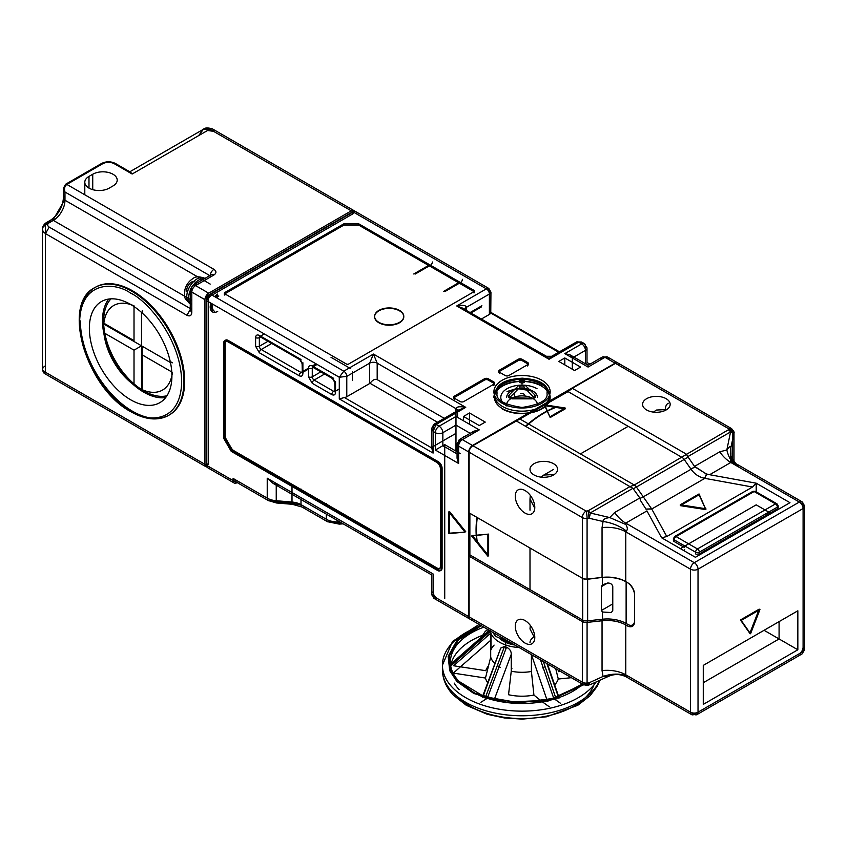 <?xml version="1.0" encoding="UTF-8"?>
<svg xmlns="http://www.w3.org/2000/svg" width="847" height="847" viewBox="0 0 847 847"><rect width="100%" height="100%" fill="white"/><g stroke="black" fill="none" stroke-linecap="round" stroke-linejoin="round"><path stroke-width="1.27" d="M399.509 322.326A14.59 8.428 0 0 0 403.786 316.365A14.59 8.428 0 0 0 394.776 308.583A14.59 8.428 0 0 0 378.874 310.404A14.59 8.428 0 0 0 374.596 316.365A14.59 8.428 0 0 0 383.606 324.147A14.59 8.428 0 0 0 399.509 322.326M378.874 310.838A14.59 8.428 180 0 1 394.776 309.017A14.59 8.428 180 0 1 403.786 316.799A14.59 8.428 180 0 1 399.509 322.76A14.59 8.428 180 0 1 383.606 324.581A14.59 8.428 180 0 1 374.596 316.799A14.59 8.428 180 0 1 378.874 310.838M502.144 403.236A28.131 16.241 180 0 1 493.907 391.759A28.131 16.241 180 0 1 511.27 376.756A28.131 16.241 180 0 1 541.921 380.271A28.131 16.241 180 0 1 550.158 391.759A28.131 16.241 180 0 1 532.795 406.761A28.131 16.241 180 0 1 502.144 403.236M493.907 397.391A28.131 16.241 180 0 1 494.5 394.077M494.51 394.035A28.131 16.241 180 0 1 514.023 381.828A28.131 16.241 180 0 1 541.921 385.904M476.776 541.011A95.785 55.309 -60 0 1 476.903 517.358M525.489 426.253A95.785 55.309 -60 0 1 543.795 412.775A95.785 55.309 -60 0 1 555.156 407.322M555.833 407.428A95.785 55.309 120 0 0 544.166 412.987A95.785 55.309 120 0 0 525.86 426.465M477.274 517.57A95.785 55.309 120 0 0 477.2 541.54M507.025 406.062A21.228 12.26 180 0 1 500.799 397.391A21.228 12.26 180 0 1 513.907 386.073A21.228 12.26 180 0 1 537.04 388.72M507.025 391.547L515.145 388.985M518.449 388.773L530.624 390.689M213.19 310.531A9.021 5.209 -60 0 1 211.718 303.597M215.477 297.096A9.021 5.209 -60 0 1 217.7 295.349M218.822 295.995A9.021 5.209 120 0 0 216.599 297.742M212.851 304.242A9.021 5.209 120 0 0 214.312 311.177M543.234 400.642L543.255 401.171M505.68 649.448L505.68 639.76M224.826 292.533A1.588 0.921 0 0 0 224.36 293.178A1.588 0.921 0 0 0 224.826 293.835L343.787 225.154L358.8 225.154L474.002 291.664L348.668 364.03A1.588 0.921 0 0 1 346.412 364.03L224.826 293.835L224.826 292.533L343.787 223.852L358.8 223.852L358.8 225.154M343.787 225.154L343.787 223.852M474.002 291.664A1.588 0.921 0 0 0 474.468 291.019A1.588 0.921 0 0 0 474.002 290.362L474.002 292.967M358.8 223.852L474.002 290.362M463.87 401.51A2.657 1.535 180 0 1 460.112 401.51L454.49 398.259A2.657 1.535 180 0 1 453.706 397.179A2.657 1.535 180 0 1 454.49 396.089L484.505 378.757A2.657 1.535 180 0 1 488.253 378.757L493.886 382.008A2.657 1.535 180 0 1 494.669 383.088A2.657 1.535 180 0 1 493.886 384.178L463.87 401.51M518.279 359.266A2.657 1.535 180 0 1 522.027 359.266L527.66 362.505A2.657 1.535 180 0 1 528.433 363.596A2.657 1.535 180 0 1 527.66 364.676L508.899 375.507A2.657 1.535 180 0 1 505.14 375.507L499.518 372.257A2.657 1.535 180 0 1 498.735 371.177A2.657 1.535 180 0 1 499.518 370.097L518.279 359.266L518.279 360.557L499.518 371.388L499.518 370.097M558.808 361.425L564.811 357.963L580.566 367.058L574.562 370.531L558.808 361.425M479.254 425.554L463.489 416.459L469.492 412.987L485.257 422.092L479.254 425.554M472.499 445.49A5.304 3.06 120 0 0 468.74 451.991L458.608 446.136A5.304 3.06 -60 0 1 462.367 439.635A5.304 3.06 -120 0 0 459.709 439.371A5.304 3.06 -120 0 0 458.608 441.806L471.747 434.225L473.949 431.155L479.254 429.884L462.367 439.635L472.499 445.49L615.091 363.162L604.959 357.307L588.072 367.058C588.072 364.718 588.072 364.718 588.072 367.058C588.072 364.718 588.072 364.718 588.072 367.058L564.811 353.623L581.698 343.882L578.692 342.146L581.571 342.008L582.81 343.427M355.825 211.676L488.814 288.456L490.942 292.141L490.762 313.041L558.692 352.257L489.386 312.247L489.386 290.585L488.814 288.456L486.379 288.848A4.246 2.456 60 0 1 489.386 294.047L490.942 292.141L489.386 290.585L356.915 214.1A5.304 3.06 120 0 0 355.825 211.676A5.304 3.06 120 0 0 353.167 211.941L210.575 294.269L343.787 371.177L339.287 377.243L346.783 376.375A4.246 2.456 -120 0 0 343.787 371.177L373.432 354.057L369.673 363.162L346.783 376.375L346.783 396.745L369.673 383.522A5.304 3.06 180 0 1 370.075 383.32L437.476 422.24M549.565 394.077A28.131 16.241 180 0 1 550.158 397.391A28.131 16.241 180 0 1 532.795 412.394A28.131 16.241 180 0 1 502.144 408.879M493.886 382.008L493.886 383.31A2.657 1.535 180 0 1 494.669 384.39L494.669 383.088M493.886 383.31L488.253 380.059L488.253 378.757M484.505 378.757L484.505 380.059A2.657 1.535 180 0 1 488.253 380.059M484.505 380.059L454.49 397.391L454.49 396.089M453.706 397.179L453.706 398.471A2.657 1.535 180 0 1 454.49 397.391M527.66 362.505L527.66 363.808L522.027 360.557A2.657 1.535 0 0 0 518.279 360.557M498.735 371.177L498.735 372.479A2.657 1.535 180 0 1 499.518 371.388M527.66 363.808A2.657 1.535 180 0 1 528.433 364.898L528.433 363.596M564.811 364.898L564.811 357.963M463.489 436.385L464.188 436.787M463.489 416.459L463.489 420.79M469.492 424.252L469.492 412.987M431.547 447.841L344.411 397.539L339.287 398.905L339.287 377.243L206.816 300.77A5.304 3.06 -60 0 1 210.575 294.269M217.7 311.378A10.609 6.13 -60 0 1 210.861 303.099M214.609 296.598A10.609 6.13 -60 0 1 217.7 294.047M238.716 481.668L236.842 482.758L210.575 467.586A5.304 3.06 -60 0 1 207.917 467.851A5.304 3.06 -60 0 1 206.816 465.427L233.084 480.588L233.084 478.417L267.229 498.131L267.229 478.206L433.092 573.959C431.07 575.134 431.07 575.134 433.092 573.959C431.07 575.134 431.07 575.134 433.092 573.959L433.092 596.066L468.74 616.648A5.304 3.06 120 0 0 469.841 619.072A5.304 3.06 120 0 0 470.043 619.168M206.816 300.77L206.816 465.427M490.762 313.041A5.304 3.06 180 0 1 489.386 314.417L489.386 294.047L466.496 307.26C465.914 305.291 462.663 304.856 456.734 305.968L463.637 308.509L466.496 311.601L466.496 307.26A5.304 3.06 0 0 0 464.95 309.271M545.299 357.095L546.4 356.291L549.047 359.266L551.704 356.291L552.805 357.095M572.318 369.228L572.318 357.963L570.116 354.893L564.811 353.623M617.929 363.014A5.304 3.06 120 0 0 617.749 362.897A5.304 3.06 120 0 0 615.091 363.162M472.499 618.808L436.851 598.226A5.304 3.06 -60 0 1 434.193 598.49A5.304 3.06 -60 0 1 433.092 596.066A5.304 3.06 180 0 1 431.547 593.895A5.304 3.06 180 0 1 433.092 591.725A5.304 3.06 -120 0 0 436.851 598.226M468.74 451.991L468.74 616.648M470.191 433.325L455.982 425.12L455.982 416.459L479.254 429.884M457.539 410.827A5.304 3.06 0 0 1 455.982 412.987L455.982 433.357L433.092 446.57L433.092 426.21L455.982 412.987L458.841 409.906L465.744 407.354L436.099 424.474A4.246 2.456 -120 0 0 433.971 424.262A4.246 2.456 -120 0 0 433.092 426.21L431.547 428.624L433.092 431.409L436.099 424.474L439.095 426.21L455.982 416.459L455.982 408.656L377.18 363.162L373.432 354.057L465.744 407.354C459.815 406.242 456.565 406.676 455.982 408.656A5.304 3.06 0 0 1 457.539 410.827L457.539 417.349M441.351 568.326A5.304 3.06 60 0 1 440.249 570.762A5.304 3.06 60 0 1 439.847 570.931L439.095 571.005A5.304 3.06 60 0 1 437.603 570.497L231.21 451.335L223.703 438.344L223.703 343.014A5.304 3.06 60 0 1 224.804 340.579A5.304 3.06 60 0 1 227.462 340.843L437.603 462.166A5.304 3.06 60 0 1 441.351 468.666L441.351 568.326L442.102 567.892L442.102 468.232A5.304 3.06 60 0 0 438.354 461.742L228.203 340.409L227.462 340.843M448.741 511.937L464.992 532.149L448.741 533.599L448.741 511.937L449.492 511.503L449.492 533.165L464.992 532.149M276.238 485.193L276.238 500.736A15.924 9.19 180 0 1 267.229 498.131A5.304 3.06 120 0 0 268.33 500.566A5.304 3.06 120 0 0 270.987 500.302L236.842 480.588A5.304 3.06 -60 0 1 234.185 480.852A5.304 3.06 -60 0 1 233.084 478.417M489.386 314.417L481.625 318.896M585.129 363.564L585.446 363.374C587.469 362.209 587.469 362.209 585.446 363.374C587.469 362.209 587.469 362.209 585.446 363.374L588.4 365.078L585.446 363.374L585.446 346.042A5.304 3.06 120 0 0 584.345 343.617A5.304 3.06 120 0 0 581.698 343.882A5.304 3.06 60 0 1 585.446 350.383L572.318 357.963M444.728 598.448L444.728 444.622L435.347 450.032L435.347 432.701A5.304 3.06 120 0 1 439.095 426.21A5.304 3.06 -120 0 1 442.854 432.701L455.982 425.12L455.982 451.123M444.23 418.333L377.18 379.625L377.18 363.162A5.304 3.06 0 0 0 369.673 363.162L369.673 383.522M344.411 397.539A5.304 3.06 0 0 0 346.783 396.745M433.092 446.57A5.304 3.06 0 0 0 431.726 447.947L431.547 428.624L433.971 424.262L458.841 409.906M370.075 383.32C372.532 379.975 374.903 378.736 377.18 379.625M439.095 570.497L439.847 570.063L440.599 570.497L439.847 570.931M440.599 570.497A5.304 3.06 -120 0 0 441.001 570.327A5.304 3.06 -120 0 0 442.102 567.892M223.703 343.014L224.455 342.58A5.304 3.06 60 0 1 225.556 340.145A5.304 3.06 60 0 1 228.203 340.409M224.455 342.58L224.455 437.91L223.703 438.344M224.455 437.91L231.962 450.911L231.21 451.335M231.962 450.911L438.354 570.063L437.603 570.497M439.095 571.005L439.847 570.571A5.304 3.06 60 0 1 438.354 570.063M448.741 533.599L449.492 533.165M465.744 531.715L449.492 511.503M458.608 463.468L458.608 446.136A5.304 3.06 180 0 1 457.062 443.976A5.304 3.06 180 0 1 458.608 441.806L458.608 454.807L457.062 458.238L458.608 463.468L435.347 450.032M433.092 573.959L279.743 485.426L273.189 483.436L267.229 478.206M233.084 480.588A5.304 3.06 120 0 0 234.185 483.012A5.304 3.06 120 0 0 236.842 482.758M431.726 447.947L433.092 453.071L339.287 398.905M490.942 312.437L559.465 351.812M444.728 444.622L460.493 453.717M231.231 447.915L226.308 439.381A5.304 3.06 60 0 1 225.207 435.676L225.207 343.882A5.304 3.06 60 0 1 226.308 341.447A5.304 3.06 60 0 1 228.955 341.712L437.221 461.954A5.304 3.06 60 0 1 440.98 468.455L440.98 565.944A5.304 3.06 60 0 1 439.879 568.379A5.304 3.06 60 0 1 437.221 568.115L233.888 450.72A5.304 3.06 60 0 1 231.231 447.915M352.416 380.494L352.416 371.822M350.542 368.572L331.029 357.307M293.888 486.665A15.924 9.19 -0 0 0 292.003 486.432L292.003 502.038A5.304 0.614 94.7 0 0 292.31 504.293A5.304 0.614 94.7 0 0 292.755 503.34L276.99 502.038A5.304 0.614 -85.3 0 1 276.556 502.991A5.304 0.614 -85.3 0 1 276.238 500.736L292.003 502.038A15.924 9.19 -0 0 1 301.003 504.632L326.296 519.243A5.304 3.06 120 0 0 327.397 521.667A5.304 3.06 120 0 0 330.055 521.403L304.761 506.802A5.304 3.06 -60 0 1 302.104 507.067A5.304 3.06 -60 0 1 301.003 504.632L301.003 499.497M224.646 436.004A5.304 3.06 -120 0 0 225.747 439.699L230.67 448.243A5.304 3.06 -120 0 0 233.327 451.049L436.66 568.443A5.304 3.06 -120 0 0 439.318 568.697A5.304 3.06 -120 0 0 440.408 566.272L440.408 468.783A5.304 3.06 -120 0 0 436.66 462.282L228.394 342.04A5.304 3.06 -120 0 0 225.747 341.775A5.304 3.06 -120 0 0 224.646 344.2L224.646 436.004M511.895 668.421A14.325 8.269 180 0 1 511.249 668.029M554.224 474.532L543.795 475.051L540.873 477.105M666.801 409.535L656.372 410.054L653.45 412.108M530.307 495.389L530 498.947L534.764 508.242M530.307 625.382L530 628.94L534.764 638.236M646.61 409.959A13.796 7.962 0 0 0 661.655 411.684A13.796 7.962 0 0 0 670.168 404.326A13.796 7.962 0 0 0 666.123 398.693A13.796 7.962 0 0 0 651.089 396.968A13.796 7.962 0 0 0 642.577 404.326A13.796 7.962 0 0 0 646.61 409.959M534.044 474.955A13.796 7.962 0 0 0 549.078 476.681A13.796 7.962 0 0 0 557.591 469.323A13.796 7.962 0 0 0 553.557 463.69A13.796 7.962 0 0 0 538.512 461.964A13.796 7.962 0 0 0 530 469.323A13.796 7.962 0 0 0 534.044 474.955M525.034 643.074A13.796 7.962 -120 0 0 531.927 643.762A13.796 7.962 -120 0 0 534.044 632.698A13.796 7.962 -120 0 0 525.034 620.544A13.796 7.962 -120 0 0 518.131 619.856A13.796 7.962 -120 0 0 516.014 630.92A13.796 7.962 -120 0 0 525.034 643.074M525.034 513.081A13.796 7.962 -120 0 0 531.927 513.769A13.796 7.962 -120 0 0 534.044 502.705A13.796 7.962 -120 0 0 525.034 490.551A13.796 7.962 -120 0 0 518.131 489.862A13.796 7.962 -120 0 0 516.014 500.926A13.796 7.962 -120 0 0 525.034 513.081M602.397 584.854L601.423 586.622L601.423 610.454L602.397 612.01L611.375 612.55L612.773 610.401L612.773 586.569C612.243 584.261 610.549 583.075 607.701 583.001L602.397 584.854L602.397 577.633A26.532 15.32 180 0 1 626.124 581.847L627.849 582.842A9.55 5.516 60 0 1 634.604 594.541L634.604 595.409A10.609 6.13 -120 0 0 627.098 582.408L625.774 581.645L625.774 531.821A26.532 15.32 0 0 0 602.048 527.596L602.048 577.432L587.077 579.073A5.304 3.06 180 0 1 582.334 578.236L469.122 512.869L469.122 452.203A5.304 3.06 -60 0 1 472.87 445.702L568.062 391.621L682.026 457.412A5.304 3.06 60 0 1 684.249 459.54L691.057 469.249L643.286 496.84L636.478 487.12A5.304 3.06 -120 0 0 634.255 485.003L520.28 419.201M665.403 410.35A13.796 7.962 60 0 1 668.23 403.204M530 642.64A13.796 7.962 180 0 1 534.764 636.616M733.386 462.843A26.532 15.32 0 0 1 730.58 455.982L730.474 452.753A26.532 20.582 -4.7 0 1 730.855 447.724C730.792 445.617 729.447 446.358 726.832 449.958L730.548 431.949L687.806 456.618L686.282 454.098L572.318 388.297L568.062 391.621M572.318 388.297L615.473 363.374A5.304 3.06 -60 0 1 618.119 363.109A5.304 3.06 -60 0 1 619.221 365.544L732.443 430.911L732.443 459.148M582.334 621.56L582.334 682.227A5.304 3.06 120 0 0 583.435 684.651A5.304 3.06 120 0 0 586.092 684.397L472.87 619.03A5.304 3.06 -60 0 1 470.223 619.295A5.304 3.06 -60 0 1 469.122 616.86L469.122 556.193L582.334 621.56A5.304 3.06 0 0 0 587.077 622.407L587.077 683.074A5.304 0.815 83.7 0 1 586.675 685.339A5.304 0.815 83.7 0 1 586.092 684.397L587.956 684.185A5.304 0.815 83.7 0 0 588.538 685.128A5.304 0.815 83.7 0 0 588.951 682.862L587.077 683.074A5.304 3.06 180 0 1 582.334 682.227L469.122 616.86M634.604 594.541L634.604 620.544A9.55 5.516 60 0 1 627.849 624.44L626.124 623.445A26.532 15.32 0 0 0 602.397 619.231L587.437 620.872A5.304 3.06 180 0 1 582.694 620.036L469.873 554.901L469.122 556.193M469.873 554.901L469.873 513.303L582.694 578.437A5.304 3.06 0 0 0 587.437 579.274L602.598 577.368A25.474 14.706 180 0 1 625.382 581.413L626.124 581.847L625.382 581.413M516.024 420.79L632.921 488.317L590.179 512.986L609.745 517.559C605.002 518.205 602.768 519.518 603.064 521.508A26.532 13.616 18.3 0 1 626.282 530.995L625.774 531.821L690.517 569.195L690.517 712.189L625.774 674.805L625.859 675.853C620.237 673.894 614.869 673.863 609.745 675.758L590.147 684.683L588.951 682.862L603.064 676.457L608.167 676.509L609.745 675.758M488.634 534.097L472.382 535.548L488.634 555.759L488.634 534.097L471.631 535.982L487.883 556.193L488.634 555.759M565.182 408.879L544.685 405.702L550.179 417.539L565.182 408.879L565.182 408.01L544.685 404.834L550.179 417.539M733.894 461.329L733.894 433.653A5.304 4.256 -161.7 0 0 728.685 428.741L615.473 363.374M581.942 578.003L582.694 578.437L581.942 578.003A6.363 3.674 0 0 0 587.638 579.009L587.638 622.344L587.077 622.407M472.382 535.548L471.631 535.982M487.883 556.193L487.883 534.531M582.694 578.437L582.694 620.036L581.942 621.338A6.363 3.674 0 0 0 587.638 622.344L602.598 620.703A25.474 14.706 180 0 1 625.382 624.747L625.774 624.98A26.532 15.32 0 0 0 602.048 620.756L602.048 670.591A26.532 15.32 180 0 1 625.774 674.805L626.282 675.98C627.786 678.024 627.648 677.981 625.859 675.853C627.648 677.981 627.786 678.024 626.282 675.98A26.532 15.839 160.3 0 0 603.064 676.457L602.048 670.591M544.685 405.702L544.685 404.834M550.179 416.671L565.182 408.01M469.122 452.203L582.334 517.57A5.304 3.06 0 0 0 587.077 518.417A5.304 0.815 83.7 0 0 586.092 511.069L587.956 510.868L629.999 486.591L634.255 485.003L728.335 429.821A5.304 3.06 -120 0 1 730.548 431.949A5.304 2.763 11.7 0 1 733.544 434.723A5.304 4.256 -161.7 0 0 728.335 429.821L728.685 428.741A5.304 3.06 120 0 1 731.342 428.476C733.64 430.869 734.529 432.394 733.989 433.071A5.304 3.06 0 0 0 733.29 431.557M687.806 456.618L694.794 466.792L706.462 473.992L709.638 474.712L706.462 474.129L696.658 467.692M643.212 496.723L640.12 498.364L632.921 488.317M627.849 624.44L627.098 625.742L625.774 624.98L625.774 674.805L694.275 714.349L799.346 653.693A5.304 3.06 120 0 0 803.094 647.193L803.094 504.198L738.351 466.824L737.684 464.643C736.329 465.479 729.299 455.125 730.474 452.753A26.532 20.582 -4.7 0 0 735.821 463.743M803.094 647.193A5.304 3.06 180 0 1 804.65 649.363A5.304 3.06 180 0 1 803.094 651.523L803.094 508.528A5.304 3.06 0 0 0 804.65 506.368A5.304 3.06 0 0 0 803.094 504.198A5.304 3.06 120 0 0 801.993 501.773L737.684 464.643L732.93 462.695A26.532 12.493 88.3 0 1 726.832 449.958L719.706 451.843L694.487 466.411M732.93 462.695L730.823 462.473A26.532 15.32 60 0 1 719.706 451.843M690.983 469.143L694.794 466.792M640.141 498.481L640.321 500.217L645.996 509.174L651.735 509.005L643.286 496.84L640.12 498.364M645.996 509.174L640.321 500.217M614.636 512.509L609.745 517.559L625.859 524.515L625.753 523.139L646.939 510.9L661.623 537.781L695.398 557.284L789.965 502.684L756.191 483.182L709.638 474.712L730.823 462.473L799.346 502.038L694.275 562.694L625.753 523.139A26.532 15.32 -120 0 1 614.636 512.509L639.856 497.951M587.077 579.073L587.077 518.417L588.951 518.205A5.304 1.916 -76.8 0 0 590.179 512.986A5.304 3.06 60 0 0 587.956 510.868A5.304 0.815 83.7 0 1 588.951 518.205L603.064 521.508L602.048 527.596M625.774 581.645A26.532 15.32 180 0 0 602.048 577.432L602.598 577.368M706.652 474.161L704.842 478.343L651.735 509.005L666.78 536.532L752.528 487.025L704.651 478.311C699.04 477.147 694.508 474.129 691.057 469.249L694.911 466.866M625.859 524.515C627.648 527.607 627.786 529.767 626.282 530.995M750.558 633.757L759.939 609.575L741.178 620.417L750.558 633.757L749.807 633.323L759.187 609.141L740.426 619.983L749.807 633.323M797.842 649.787L797.842 610.793L703.275 665.393L703.275 704.386L797.842 649.787L779.081 638.956L779.081 621.624L797.842 610.793M627.098 582.408L627.849 582.842M627.098 625.742A10.609 6.13 -120 0 0 634.604 621.412L634.604 595.409M705.9 509.619L680.279 505.648L699.04 494.817L705.9 509.619L699.04 493.949L680.279 504.78L680.279 505.648M756.191 491.821L756.191 483.182L752.528 487.025M771.204 513.515L756.191 504.854L680.385 548.612M666.78 536.532L661.623 537.781M759.939 609.575L759.187 609.141M703.275 682.724L779.081 638.956L764.068 630.295M634.604 620.544L634.604 621.412M680.279 504.78L705.9 508.751M522.027 384.072L522.027 382.95A2.657 1.535 0 0 0 524.685 381.415A2.657 1.535 0 0 0 522.027 379.88A2.657 1.535 0 0 0 519.38 381.415A2.657 1.535 0 0 0 522.027 382.95L522.027 379.88M494.436 397.391A27.591 15.934 180 0 1 522.027 381.457A27.591 15.934 180 0 1 549.629 397.391A27.591 15.934 180 0 1 522.027 413.325A27.591 15.934 180 0 1 494.436 397.391M506.644 404.76A15.394 8.883 180 0 1 522.027 395.877A15.394 8.883 180 0 1 537.422 404.76M506.644 397.391A15.394 8.883 180 0 1 522.027 388.508A15.394 8.883 180 0 1 537.422 397.391M525.405 396.364L523.541 393.633L520.524 393.633M520.249 386.973L523.817 386.973L534.203 397.709L532.138 398.249L532.138 398.863L511.916 398.863L510.138 397.084L520.249 386.973L518.872 385.258L508.761 395.369A1.588 1.122 45 0 1 510.138 397.084L509.883 398.175M533.875 398.281L533.928 397.084L532.138 398.863M684.704 547.638L673.778 541.328L684.704 547.638M696.139 554.234L699.336 553.917L696.139 554.234M673.778 541.328L673.778 539.793L673.778 541.328L684.281 547.395L673.778 541.328M674.191 539.401L674.191 540.037M684.704 546.124L684.704 545.468L684.281 545.86M777.387 506.697L777.811 508.613L699.336 553.917L777.811 508.613L777.387 507.321M767.308 513.144L766.884 514.923M487.703 682.788A36.972 21.344 180 0 1 485.479 678.045L453.304 673.1L490.699 640.279L490.699 657.166A31.837 18.38 0 0 0 494.097 662.735A31.837 18.38 0 0 0 494.923 663.561M497.348 665.53A31.837 18.38 0 0 0 500.376 667.383M494.097 645.086A31.837 18.38 0 0 0 490.985 649.818L490.985 632.931L453.59 665.753L485.765 670.697A36.972 21.344 180 0 1 488.528 665.827M490.191 631.163L490.191 630.824A31.837 18.38 0 0 0 490.191 631.163A31.837 18.38 0 0 0 490.191 631.438L450.392 666.324M490.699 640.279L490.191 631.438M488.02 629.565L485.193 631.47L482.726 635.239A71.646 41.365 180 0 0 450.773 665.551M514.817 645.033A26.532 15.32 180 0 1 498.756 637.643M507.057 640.554A26.532 15.32 180 0 1 500.122 636.552M582.905 684.344L548.411 700.289L505.966 702.099L474.669 693.09L457.782 681.136L450.731 670.485L449.228 656.245L458.418 639.898L481.318 625.7M450.392 666.653L450.445 669.765M459.18 689.67A71.646 41.365 180 0 1 454.161 683.063M558.586 671.66L560.629 671.491M480.927 702.258L487.258 698.309M549.364 706.853L542.302 701.814M541.593 701.274L533.917 695.069A36.972 21.344 180 0 1 508.539 694.731L511.249 671.205A31.837 18.38 0 0 0 531.418 671.48L533.917 695.069M554.467 699.029L560.545 703.317M571.376 677.695L558.289 679.019A36.972 21.344 180 0 1 554.658 684.895M490.699 657.166L485.479 678.045M485.162 698.087L504.452 646.494L500.746 648.061L482.801 697.272M493.896 700.543L511.249 654.318L511.249 671.205M531.418 671.48L531.418 654.625L547.416 701.157M558.755 698.129L546.887 663.55M555.727 668.654L558.289 679.019M542.588 667.944A31.837 18.38 0 0 0 545.066 666.6M504.452 646.494A31.837 18.38 0 0 0 506.527 647.214L487.099 698.701M511.249 654.318C511.313 651.227 509.735 648.855 506.527 647.214M450.445 665.022L490.244 630.041M554.15 699.516L540.481 659.855M543.319 661.496L556.14 698.944M190.3 290.341A14.59 8.428 120 0 0 188.616 297.837A14.59 8.428 120 0 0 191.644 304.518M80.359 320.918A73.763 42.594 -120 0 0 112.556 395.147A73.763 42.594 -120 0 0 169.4 414.914A73.763 42.594 -120 0 0 184.678 381.139A73.763 42.594 -120 0 0 152.481 306.91A73.763 42.594 -120 0 0 95.637 287.144A73.763 42.594 -120 0 0 95.266 287.366M130.639 399.773A58.379 33.7 60 0 1 92.503 348.339A58.379 33.7 60 0 1 101.449 301.553A58.379 33.7 60 0 1 130.639 304.444A58.379 33.7 60 0 1 168.775 355.888A58.379 33.7 60 0 1 159.829 402.664A58.379 33.7 60 0 1 130.639 399.773M165.652 397.582A58.379 33.7 60 0 1 143.778 392.193A58.379 33.7 60 0 1 107.675 346.794A58.379 33.7 60 0 1 108.765 299.065M142.275 389.736L142.275 354.925L172.417 372.331A48.819 28.184 -120 0 1 142.275 389.736L142.275 390.022A54.134 31.254 60 0 1 141.894 389.811L143.778 390.891A56.781 32.789 -120 0 0 166.933 395.771M206.234 279.245A14.59 8.428 120 0 0 193.285 285.174M186.933 315.285L45.463 233.603L49.211 227.102L190.681 308.784L186.933 315.285C189.876 316.619 191.496 315.687 191.803 312.469L190.257 310.298L191.803 308.128L191.803 287.768A5.304 3.06 0 0 0 190.257 289.928A5.304 3.06 0 0 0 191.803 292.099L204.942 299.679L204.942 464.336L45.463 372.267L42.371 369.758A10.609 6.13 180 0 1 45.463 365.766L45.463 224.942L49.581 222.549A5.304 3.06 60 0 1 50.682 220.125A5.304 3.06 60 0 1 53.34 220.389L191.803 300.336M196.504 285.058L201.364 282.242M64.975 186.806L64.975 185.504L63.419 188.309L64.975 192.004C64.054 188.585 64.679 186.065 66.849 184.424L213.952 269.346A5.304 3.06 120 0 0 210.194 275.847L210.194 277.149A5.304 3.06 60 0 1 211.295 274.724A5.304 3.06 60 0 1 213.952 274.979C216.578 273.105 216.578 271.231 213.952 269.346M88.988 188.108L88.988 176.409A14.325 8.269 0 0 0 84.795 182.253A14.325 8.269 0 0 0 93.636 189.897A14.325 8.269 0 0 0 109.252 188.108L113 185.938A14.325 8.269 0 0 0 117.204 180.093A14.325 8.269 0 0 0 108.352 172.449A14.325 8.269 0 0 0 92.736 174.238L92.736 189.664M88.988 176.409L92.736 174.238M198.558 135.679L203.418 129.284L209.823 129.178L351.293 210.85L208.69 293.178A5.304 3.06 120 0 0 204.942 299.679M210.194 284.084L64.975 200.241A5.304 3.06 180 0 1 63.419 198.071L63.419 188.309L65.526 184.297L64.975 185.504L100.994 164.71A2.657 1.535 60 0 1 101.545 163.492L65.526 184.297L66.849 184.424L102.868 163.63C106.627 161.872 110.375 161.872 114.133 163.63L132.143 174.027L130.65 172.269L129.051 172.237M352.532 212.301A3.187 1.842 120 0 0 351.293 212.586L208.69 294.915A3.187 1.842 120 0 0 206.446 298.811L206.446 463.468A3.187 1.842 120 0 0 206.816 464.696M207.155 467.015A5.304 3.06 -60 0 1 206.043 466.771A5.304 3.06 -60 0 1 204.942 464.336M208.69 466.506L45.018 372.002C43.716 373.643 43.864 373.728 45.463 372.267L45.463 233.603L43.155 231.612L42.35 229.272L42.371 369.758M351.293 210.85A5.304 3.06 -60 0 1 353.94 210.596A5.304 3.06 -60 0 1 354.713 211.432M45.018 372.002C43.716 373.643 43.864 373.728 45.463 372.267M132.143 174.027L209.823 129.178A5.304 3.06 -60 0 1 212.47 128.913A5.304 3.06 -60 0 1 213.571 131.349L207.568 130.48M206.446 463.468L208.32 464.558L208.32 299.902L206.446 298.811M208.69 294.915L210.575 295.995A3.187 1.842 120 0 0 208.32 299.902M210.575 295.995L353.167 213.666L351.293 212.586M110.978 298.853A56.781 32.789 -120 0 0 103.62 321.352A56.781 32.789 -120 0 0 143.778 390.891L141.894 389.811A54.134 31.254 60 0 1 141.523 389.588L134.017 384.972L134.017 350.16L141.523 345.83L141.523 389.588M103.874 323.226L134.017 340.632L134.017 305.82A48.819 28.184 -120 0 0 103.874 323.226L103.62 323.078A54.134 31.254 60 0 0 103.62 323.512A54.134 31.254 60 0 0 103.62 323.946L103.874 332.755A48.819 28.184 -120 0 0 134.017 384.972M134.017 340.632L103.62 323.078M141.523 312.416L141.523 344.962M142.275 310.584L142.275 313.094M172.417 362.802L170.247 361.542M142.275 354.925L142.275 346.264L170.459 362.537M142.275 390.022L142.275 346.264M103.874 332.755L134.017 350.16M103.62 323.946L141.523 345.83M224.826 293.835L224.826 295.137M575.695 343.882A4.246 2.456 60 0 1 576.574 341.934A4.246 2.456 60 0 1 578.692 342.146L549.047 359.266L456.734 305.968L486.379 288.848L353.167 211.941M454.49 398.259L454.49 399.562M493.886 385.48L493.886 384.178M522.027 360.557L522.027 359.266M499.518 372.257L499.518 373.559M527.66 365.978L527.66 364.676M464.971 309.653L546.4 356.291L551.704 356.291L576.574 341.934L581.571 342.008L584.345 343.617L587.003 348.212A5.304 3.06 180 0 1 585.446 350.383L585.446 363.374M601.211 359.477A5.304 3.06 60 0 1 602.312 357.053A5.304 3.06 60 0 1 604.959 357.307A5.304 3.06 -60 0 1 607.617 357.053A5.304 3.06 -60 0 1 608.718 359.477L618.85 365.322M457.062 453.907L442.854 445.702L442.854 432.701A5.304 3.06 180 0 1 435.347 432.701L433.092 431.409L433.092 453.071M331.78 377.243L335.528 383.744L335.528 392.405C335.296 394.893 334.046 395.613 331.78 394.575L312.268 383.31L308.509 376.809L308.509 368.149C308.742 365.66 310.002 364.941 312.268 365.978L331.78 377.243A2.657 1.535 120 0 0 332.331 378.461A2.657 1.535 120 0 0 333.295 378.493M299.129 358.397L302.887 364.898L302.887 373.559C302.644 376.036 301.394 376.767 299.129 375.729L259.351 352.765L255.603 346.264L255.603 337.593C255.836 335.116 257.086 334.396 259.351 335.433L299.129 358.397A2.657 1.535 120 0 0 299.679 359.604A2.657 1.535 120 0 0 300.653 359.647M341.648 522.959L338.832 523.16L330.055 521.403M301.024 505.087L292.755 503.34M270.987 500.302L276.99 502.038M464.939 309.43A5.304 3.06 0 0 0 466.496 311.601M548.094 357.942A5.304 3.06 0 0 0 549.999 357.942M585.446 346.042A5.304 3.06 180 0 1 587.003 348.212L587.003 362.484L589.957 364.178M335.211 381.796A2.657 1.535 0 0 0 334.756 382.664A2.657 1.535 0 0 0 335.528 383.744M335.528 392.405A2.657 1.535 180 0 1 334.756 391.325A2.657 1.535 180 0 1 335.528 390.245L335.528 381.574M333.654 378.323L314.142 367.058A2.657 1.535 -60 0 1 312.818 367.196A2.657 1.535 -60 0 1 312.268 365.978L316.016 363.808L312.268 365.978M302.887 373.559A2.657 1.535 180 0 1 302.104 372.479A2.657 1.535 180 0 1 302.887 371.388L308.509 368.149A2.657 1.535 0 0 0 312.268 368.149L312.268 376.809A2.657 1.535 180 0 1 308.509 376.809M312.638 367.058A2.657 1.535 -120 0 0 312.268 368.149L314.142 367.058M312.268 383.31A2.657 1.535 -60 0 1 314.142 380.059L333.654 391.325A2.657 1.535 120 0 0 331.78 394.575M321.648 371.388L312.268 376.809A2.657 1.535 -120 0 0 314.142 380.059L324.623 374.003M317.117 364.443L312.437 367.037L332.331 378.461C333.178 378.514 333.993 379.922 334.756 382.664L334.978 391.452A2.657 1.535 -120 0 0 335.528 390.245L333.654 391.325A2.657 1.535 -120 0 0 334.777 391.547M302.559 362.95A2.657 1.535 0 0 0 302.104 363.808A2.657 1.535 0 0 0 302.887 364.898M301.003 359.477L261.225 336.513A2.657 1.535 -60 0 1 259.902 336.64L299.679 359.604C300.537 359.668 301.341 361.066 302.104 363.808L302.337 372.606A2.657 1.535 -120 0 0 302.887 371.388L302.887 362.728M264.2 333.898L259.902 336.64A2.657 1.535 -60 0 1 259.351 335.433M255.603 337.593A2.657 1.535 0 0 0 259.351 337.593L259.351 346.264A2.657 1.535 180 0 1 255.603 346.264M259.733 336.513A2.657 1.535 -120 0 0 259.351 337.593L261.225 336.513M259.351 352.765A2.657 1.535 -60 0 1 261.225 349.515L301.003 372.479A2.657 1.535 120 0 0 299.129 375.729M268.732 340.843L259.351 346.264A2.657 1.535 -120 0 0 261.225 349.515L271.707 343.459M308.509 368.149L301.003 372.479A2.657 1.535 -120 0 0 302.135 372.691M338.832 523.16L339.202 524.113L339.467 521.868A15.924 9.19 180 0 1 326.296 519.243L326.296 514.097M428.593 266.318A2.657 1.535 0 0 0 429.185 265.789M432.341 261.988A2.657 1.535 -60 0 1 430.467 265.238M462.367 279.319A2.657 1.535 -60 0 1 460.493 282.57M458.608 283.65A2.657 1.535 0 0 0 459.212 283.131M301.003 490.773L301.003 489.037M326.296 503.637L326.296 505.373M429.344 265.884L415.083 274.121M459.36 283.216L445.099 291.453M470.36 312.395L481.879 305.746M436.66 568.443L437.221 568.115M440.408 566.272L440.98 565.944M440.408 468.783L440.98 468.455M436.66 462.282L437.221 461.954M228.394 342.04L228.955 341.712M224.646 344.2L225.207 343.882M601.423 586.622L607.701 583.001M732.411 430.456A5.304 3.06 120 0 0 731.342 428.476L618.119 363.109M731.046 460.334L730.855 447.724L733.894 433.653A5.304 3.06 0 0 0 733.989 433.071L733.989 461.435M582.334 578.236L582.334 517.57A5.304 3.06 120 0 1 586.092 511.069L472.87 445.702M590.179 684.63A5.304 3.06 60 0 1 588.824 684.567M688.039 457.211L633.408 488.751M731.046 453.124A26.532 15.32 0 0 0 730.707 454.458M602.397 612.01L602.598 620.703M801.993 501.773A5.304 3.06 120 0 0 799.346 502.038A5.304 3.06 -120 0 1 803.094 508.528L698.023 569.195A5.304 3.06 -120 0 0 694.275 562.694A5.304 3.06 120 0 0 690.517 569.195A5.304 3.06 0 0 0 698.023 569.195L698.023 712.189A5.304 3.06 180 0 1 690.517 712.189A5.304 3.06 120 0 0 691.618 714.614A5.304 3.06 120 0 0 694.275 714.349A5.304 3.06 -120 0 0 696.922 714.614A5.304 3.06 -120 0 0 698.023 712.189L803.094 651.523A5.304 3.06 -120 0 1 801.993 653.958L804.65 649.363L804.65 506.368L801.993 501.773M612.773 603.9L601.423 610.454M704.651 478.311L706.462 473.992M799.346 653.693A5.304 3.06 -120 0 0 801.993 653.958L696.922 714.614L691.618 714.614L627.299 677.484C621.01 673.937 614.626 673.609 608.167 676.509L590.147 684.683L586.675 685.339L583.435 684.651L470.223 619.295M651.671 508.888L645.943 509.079M626.124 581.847L626.124 623.445L625.382 624.747M549.629 395.221A27.591 15.934 0 0 0 522.027 379.297A27.591 15.934 0 0 0 494.436 395.221A27.591 15.934 0 0 0 522.027 411.155A27.591 15.934 0 0 0 549.629 395.221C547.395 381.489 535.378 379.361 522.26 378.175C508.973 379.223 496.67 381.404 494.436 395.221M514.447 398.535L514.224 392.987M533.928 397.084A1.588 1.122 -45 0 1 535.304 395.369L525.193 385.269A1.588 1.122 135 0 0 523.817 386.973M525.193 385.269L518.872 385.258M508.761 395.369C507.734 397.116 508.782 398.175 511.916 398.535L532.138 398.249L509.862 397.709M532.138 398.535C535.272 398.175 536.331 397.127 535.304 395.369M546.971 393.061C548.39 399.869 540.079 404.665 522.027 407.46C503.986 404.665 495.675 399.869 497.083 393.061C495.675 386.253 503.986 381.446 522.027 378.662C540.079 381.446 548.39 386.253 546.971 393.061M695.588 553.917L695.588 552.191L674.191 539.835A2.657 1.535 120 0 1 676.075 536.585A2.657 1.535 -120 0 0 674.741 536.458A2.657 1.535 -120 0 0 674.191 537.676A2.657 1.535 0 0 0 673.418 538.756A2.657 1.535 0 0 0 674.191 539.835L674.191 541.572M683.942 550.666A2.657 1.535 180 0 1 684.704 549.777M699.336 555.007L699.336 552.191A2.657 1.535 -120 0 0 697.462 548.941A2.657 1.535 -60 0 0 695.588 552.191A2.657 1.535 0 0 0 699.336 552.191L777.387 507.12A2.657 1.535 0 0 0 778.171 506.04A2.657 1.535 0 0 0 777.387 504.96A2.657 1.535 -60 0 0 776.837 503.743A2.657 1.535 -60 0 0 775.513 503.88L697.462 548.941L676.075 536.585L754.126 491.525L775.513 503.88A2.657 1.535 -120 0 1 777.387 507.12L777.387 508.856M777.811 508.613L767.308 514.68L777.811 508.613M674.191 537.676L752.252 492.605A2.657 1.535 60 0 1 752.803 491.398A2.657 1.535 60 0 1 754.126 491.525A2.657 1.535 120 0 1 755.45 491.398L752.803 491.398L674.741 536.458L673.418 538.756L673.418 540.714M777.387 504.96L756 492.605A2.657 1.535 120 0 0 755.45 491.398L776.837 503.743L778.171 506.04L778.171 507.999M599.475 680.459A79.607 45.96 180 0 1 532.625 715.366A79.607 45.96 180 0 1 452.192 691.872A79.607 45.96 180 0 1 442.43 669.818L442.43 665.17A79.607 45.96 0 0 0 452.192 687.235A79.607 45.96 0 0 0 527.056 711.046A79.607 45.96 0 0 0 596.129 681.973M481.297 625.689A79.607 45.96 0 0 0 442.43 665.17L452.531 641.433L479.148 624.44M582.641 684.196A71.646 41.365 180 0 1 459.18 681.994A71.646 41.365 180 0 1 450.392 662.142A71.646 41.365 180 0 1 483.828 627.151M490.328 630.899A31.837 18.38 0 0 0 494.097 638.035A31.837 18.38 0 0 0 519.105 647.521M593.927 684.905A73.477 42.424 180 0 1 533.896 718.002A73.477 42.424 180 0 1 458.725 697.684M583.678 684.789L548.644 700.893L505.638 702.682L473.822 693.481L456.851 681.433L449.715 670.676L448.158 656.277L457.412 639.676L480.556 625.255M514.425 644.811L495.495 636.288L492.753 632.296M196.112 285.28A6.638 3.833 120 0 0 191.433 282.136A6.638 3.833 120 0 0 187.314 292.522M191.803 304.084A14.59 8.428 -60 0 1 189.76 303.438A14.59 8.428 -60 0 1 186.742 296.757A14.59 8.428 -60 0 1 197.065 278.885A14.59 8.428 -60 0 1 204.36 278.165A14.59 8.428 -60 0 1 205.948 279.605M79.607 321.352A73.763 42.594 -120 0 0 131.772 411.695A73.763 42.594 -120 0 0 168.648 415.348A73.763 42.594 -120 0 0 183.926 381.574A73.763 42.594 -120 0 0 131.772 291.23A73.763 42.594 -120 0 0 94.885 287.578A73.763 42.594 -120 0 0 79.607 321.352M210.659 276.884L210.659 276.503A1.588 0.921 180 0 1 210.194 277.149M191.803 308.128A1.588 0.921 60 0 1 191.475 308.859L191.803 308.668M49.211 227.102C47.157 225.662 47.157 224.211 49.211 222.772L53.34 220.389A16.453 9.497 -60 0 0 64.975 200.241L64.975 192.004L210.194 275.847M49.211 222.772L46.553 222.507L50.682 220.125C58.305 214.725 62.551 207.367 63.419 198.071A5.304 3.06 180 0 1 64.975 195.911M64.605 199.998L52.948 220.188M46.553 222.507L45.463 224.942L43.155 226.922L42.35 229.272C42.604 226.35 44.002 224.095 46.553 222.507M208.69 293.178L195.562 285.598L213.952 274.979M191.803 312.469L191.803 292.099A5.304 3.06 -60 0 1 195.562 285.598A5.304 3.06 -120 0 0 192.904 285.333A5.304 3.06 -120 0 0 191.803 287.768M114.133 163.63A2.657 1.535 -60 0 1 115.457 163.492A2.657 1.535 -60 0 1 116.007 164.71M130.65 172.269L115.457 163.492C110.819 161.237 106.182 161.237 101.545 163.492A2.657 1.535 60 0 1 102.868 163.63M353.94 210.596L212.47 128.913C207.822 127.537 204.805 127.664 203.418 129.284L129.813 171.782M213.571 131.349L355.041 213.02M130.639 411.039C115.711 404.792 80.306 366.666 79.607 322.643C80.306 279.436 115.711 282.199 130.639 293.178C145.568 299.436 180.983 337.561 181.671 381.574C180.983 424.792 145.568 422.028 130.639 411.039M224.36 294.481L224.36 293.178M474.468 292.31L474.468 291.019M570.116 354.893L588.072 365.269L602.312 357.053L607.617 357.053L617.749 362.897M457.062 458.238L457.062 443.976L459.709 439.371L473.949 431.155M441.001 570.327L440.249 570.762M225.556 340.145L224.804 340.579M469.841 619.072L434.193 598.49L431.547 593.895L431.547 574.859L273.189 483.436M343.173 523.838L339.202 524.113L327.397 521.667L302.104 507.067L292.31 504.293L276.556 502.991L268.33 500.566L234.185 480.852M207.917 467.851L234.185 483.012M429.365 265.238L429.365 265.894M459.392 282.57L459.392 283.237M464.939 310.701L464.939 309.589M439.318 568.697L439.879 568.379M225.747 341.775L226.308 341.447M334.978 391.452L339.287 388.974M302.337 372.606L309.462 368.498M313.041 366.423L316.799 364.263M428.561 265.439L413.76 273.983M458.587 282.771L443.775 291.315M481.329 306.963L471.144 312.85M543.795 475.051L553.557 469.418M580.407 453.918L628.188 426.327M530 498.947L530 510.212M530 548.009L530 589.607M730.58 455.982L730.58 462.61M767.657 514.065L767.657 515.558M599.898 680.268L597.251 686.239L590.126 695.694L577.76 705.318L546.622 716.784L522.144 719.135L504.314 717.938L487.343 714.328L466.326 705.329L453.399 695.143C446.263 687.637 442.6 679.199 442.43 669.818M450.392 662.142C450.403 668.855 453.251 675.25 458.936 681.337L484.061 696.605L519.275 702.798L555.209 698.172L582.344 684.027M487.756 629.416L485.193 631.47M450.551 664.313L489.301 630.306M482.335 697.102L500.746 648.061M559.158 697.992L547.448 663.879M189.76 303.438C183.672 297.572 184.297 298.197 184.942 289.526C186.276 284.73 188.997 281.045 193.084 278.494C195.297 276.429 199.056 276.313 204.36 278.165M95.637 287.144L94.885 287.578C60.857 303.808 86.553 388.699 130.967 411.769C145.366 419.9 157.923 421.097 168.648 415.348L169.4 414.914M84.795 182.253L84.795 194.778M211.337 274.693L192.904 285.333L190.257 289.928L190.257 310.351M206.043 466.771L44.129 373.294L42.35 370.075M103.62 323.512L103.62 321.352"/></g></svg>
